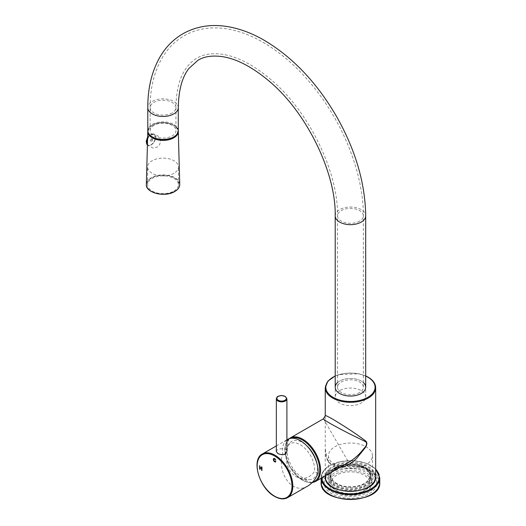 <?xml version="1.0" encoding="UTF-8"?>
<svg xmlns="http://www.w3.org/2000/svg" width="526" height="526" viewBox="0 0 526 526"><rect width="100%" height="100%" fill="white"/><g stroke="black" fill="none" stroke-linecap="round" stroke-linejoin="round"><path stroke-width="0.39" stroke-dasharray="2.63 1.97" d="M335.936 468.883A20.521 11.848 180 0 1 358.305 466.312A20.521 11.848 180 0 1 370.975 477.26A20.521 11.848 180 0 1 350.447 489.108A20.521 11.848 180 0 1 329.927 477.26A20.521 11.848 180 0 1 335.936 468.883M369.107 472.23A26.385 15.234 0 0 0 340.355 468.929A26.385 15.234 0 0 0 324.062 483.006A26.385 15.234 0 0 0 350.447 498.24A26.385 15.234 0 0 0 376.833 483.006A26.385 15.234 0 0 0 369.107 472.23M336.765 483.532A19.35 11.171 180 0 1 331.097 475.629A19.35 11.171 180 0 1 350.447 464.458A19.35 11.171 180 0 1 369.798 475.629A19.35 11.171 180 0 1 357.858 485.952A19.35 11.171 180 0 1 336.765 483.532M364.13 490.903A19.35 11.171 180 0 1 336.765 490.903A19.35 11.171 180 0 1 331.097 483.006A19.35 11.171 180 0 1 350.447 471.835A19.35 11.171 180 0 1 369.798 483.006A19.35 11.171 180 0 1 364.13 490.903M365.669 489.877A21.52 12.427 0 0 0 371.967 481.086A21.52 12.427 0 0 0 350.447 468.666A21.52 12.427 0 0 0 328.934 481.086A21.52 12.427 0 0 0 342.216 492.566A21.52 12.427 0 0 0 365.669 489.877M369.107 470.316A26.385 15.234 180 0 1 376.833 481.086A26.385 15.234 180 0 1 350.447 496.32A26.385 15.234 180 0 1 324.062 481.086A26.385 15.234 180 0 1 340.355 467.016A26.385 15.234 180 0 1 369.107 470.316M365.669 491.79A21.52 12.427 0 0 0 371.967 483.006A21.52 12.427 0 0 0 350.447 470.579A21.52 12.427 0 0 0 328.934 483.006A21.52 12.427 0 0 0 342.216 494.479A21.52 12.427 0 0 0 365.669 491.79M307.861 485.958C293.146 495.472 276.683 474.09 282.547 453.09A25.215 14.557 60 0 1 287.676 439.388M276.347 451.63C276.025 448.468 287.222 446.942 286.9 451.63M318.02 473.564L314.469 471.52A21.165 16.24 87.8 0 1 295.349 476.102A21.165 16.24 87.8 0 1 286.098 455.135A20.225 11.677 60 0 1 287.176 447.041A20.225 11.677 60 0 1 304.094 447.508A20.225 11.677 60 0 1 314.469 471.52M286.098 455.135L282.547 453.09M316.908 463.399A21.487 12.407 60 0 1 310.116 479.587A21.487 12.407 60 0 1 287.288 453.563A21.487 12.407 60 0 1 289.293 443.523A21.487 12.407 60 0 1 302.358 442.478A21.487 12.407 60 0 1 306.711 445.732M323.477 418.781L348.639 462.347C344.8 464.622 340.986 465.766 337.205 465.773L331.045 463.794L328.862 461.703L327.08 458.698L325.239 448.777L325.232 415.737M339.816 467.443C329.999 466.772 325.14 460.552 325.232 448.777L325.239 475.859M337.547 382.56A15.247 8.804 180 0 1 339.671 381.028A15.247 8.804 180 0 1 363.348 382.56M366.497 486.524A22.69 13.104 0 0 0 366.497 467.995A22.69 13.104 0 0 0 334.404 467.995A22.69 13.104 0 0 0 334.404 486.524A22.69 13.104 0 0 0 366.497 486.524M339.671 390.608A15.247 8.804 0 0 0 335.207 396.828A15.247 8.804 0 0 0 350.447 405.631A15.247 8.804 0 0 0 365.695 396.828A15.247 8.804 0 0 0 356.286 388.694A15.247 8.804 0 0 0 339.671 390.608M275.532 461.092L275.815 461.46M275.9 461.414L275.479 461.986M273.724 458.409L274.743 458.475L275.769 460.112M275.848 460.066L275.486 459.954M274.066 458.771L274.053 460.737L275.236 461.545M262.007 467.035L261.928 470.435M262.007 470.389L261.626 470.165M260.114 467.719L260.035 469.343M260.114 469.291L259.732 469.074M260.114 465.944L260.035 467.364M260.114 467.318L261.626 468.193M365.997 485.662A21.987 12.696 180 0 1 342.038 488.411A21.987 12.696 180 0 1 328.461 476.688A21.987 12.696 180 0 1 334.904 467.706A21.987 12.696 180 0 1 365.997 467.706L365.997 467.706A21.987 12.696 180 0 1 372.441 476.688A21.987 12.696 180 0 1 365.997 485.662M365.997 464.695A21.987 12.696 180 0 1 342.038 467.443A21.987 12.696 180 0 1 328.461 455.713A21.987 12.696 180 0 1 350.447 443.023A21.987 12.696 180 0 1 372.441 455.713A21.987 12.696 180 0 1 365.997 464.695M178.288 130.639A15.247 8.804 0 0 0 173.823 124.419A15.247 8.804 0 0 0 157.208 122.512A15.247 8.804 0 0 0 147.799 130.639M335.207 396.828L335.207 387.254A15.247 8.804 180 0 1 344.615 379.121A15.247 8.804 180 0 1 361.23 381.028A15.247 8.804 180 0 1 365.695 387.254L365.695 396.828M153.921 125.372A12.9 7.449 0 0 0 150.147 130.639A12.9 7.449 0 0 0 158.109 137.523A12.9 7.449 0 0 0 172.166 135.905A12.9 7.449 0 0 0 175.947 130.639A12.9 7.449 0 0 0 167.978 123.761A12.9 7.449 0 0 0 153.921 125.372M359.574 392.521A12.9 7.449 180 0 1 345.516 394.132A12.9 7.449 180 0 1 337.547 387.254A12.9 7.449 180 0 1 350.447 379.805A12.9 7.449 180 0 1 363.348 387.254A12.9 7.449 180 0 1 359.574 392.521M151.981 139.285L152.579 139.232L152.553 140.58L151.383 141.251L151.166 140.731L151.981 139.285M173.948 191.037A15.418 8.903 0 0 0 178.465 184.738A15.418 8.903 0 0 0 163.047 175.835A15.418 8.903 0 0 0 147.622 184.738A15.418 8.903 0 0 0 157.142 192.963A15.418 8.903 0 0 0 173.948 191.037M173.948 173.31A15.418 8.903 180 0 1 157.142 175.243A15.418 8.903 180 0 1 147.622 167.018A15.418 8.903 180 0 1 163.047 158.116A15.418 8.903 180 0 1 178.465 167.018A15.418 8.903 180 0 1 173.948 173.31M150.443 140.317A1.17 0.677 -60 0 1 150.955 139.134A1.17 0.677 -60 0 1 151.863 138.818A1.17 0.677 -60 0 1 151.863 140.172A1.17 0.677 -60 0 1 150.686 140.85A1.17 0.677 -60 0 1 150.443 140.317M321.143 478.219A29.318 16.924 180 0 1 321.13 477.74A29.318 16.924 180 0 1 329.717 465.766A29.318 16.924 180 0 1 361.671 462.098A29.318 16.924 180 0 1 379.765 477.74M321.13 482.526A29.318 16.924 180 0 1 329.717 470.56A29.318 16.924 180 0 1 361.671 466.891A29.318 16.924 180 0 1 379.765 482.526M321.741 477.878A28.733 16.589 180 0 1 330.131 465.53A28.733 16.589 180 0 1 375.663 469.304M330.131 471.276A28.733 16.589 180 0 1 378.201 478.713A28.733 16.589 180 0 1 343.011 499.029A28.733 16.589 180 0 1 330.131 471.276M335.936 467.732A20.521 11.848 180 0 1 358.305 465.162A20.521 11.848 180 0 1 370.975 476.109A20.521 11.848 180 0 1 350.447 487.957A20.521 11.848 180 0 1 329.927 476.109A20.521 11.848 180 0 1 335.936 467.732M336.351 467.496A19.935 11.513 180 0 1 369.706 472.65A19.935 11.513 180 0 1 345.293 486.747A19.935 11.513 180 0 1 336.351 467.496M262.382 453.984A25.215 14.557 -120 0 0 257.253 467.686A25.215 14.557 -120 0 0 274.993 496.406A25.215 14.557 -120 0 0 287.597 497.655M312.602 482.138A24.571 14.182 60 0 1 288.754 464.655A24.571 14.182 60 0 1 291.003 438.283M315.344 481.566A25.156 14.524 60 0 1 290.194 467.049A25.156 14.524 60 0 1 290.194 438M325.239 476.78A25.215 14.557 180 0 1 340.802 463.334A25.215 14.557 180 0 1 368.279 466.49A25.215 14.557 180 0 1 375.663 476.78M325.239 387.734A25.215 14.557 180 0 1 340.802 374.282A25.215 14.557 180 0 1 368.279 377.438A25.215 14.557 180 0 1 375.663 387.734M335.207 376.083A24.63 14.215 180 0 1 365.695 376.083M367.865 467.206A24.63 14.215 180 0 1 356.825 490.995A24.63 14.215 180 0 1 326.659 473.578A24.63 14.215 180 0 1 367.865 467.206M276.347 398.82A5.28 3.044 180 0 1 279.602 396.006A5.28 3.044 180 0 1 285.355 396.67A5.28 3.044 180 0 1 286.9 398.82M178.288 107.659A15.247 8.804 0 0 0 173.823 101.439A15.247 8.804 0 0 0 157.208 99.526A15.247 8.804 0 0 0 147.799 107.659M335.207 215.857A15.247 8.804 180 0 1 344.615 207.724A15.247 8.804 180 0 1 361.23 209.637A15.247 8.804 180 0 1 365.695 215.857M172.166 112.926A12.9 7.449 180 0 1 158.109 114.543A12.9 7.449 180 0 1 150.147 107.659A12.9 7.449 180 0 1 153.921 102.392A12.9 7.449 180 0 1 167.978 100.782A12.9 7.449 180 0 1 175.947 107.659A12.9 7.449 180 0 1 172.166 112.926M359.574 221.124A12.9 7.449 180 0 1 345.516 222.741A12.9 7.449 180 0 1 337.547 215.857A12.9 7.449 180 0 1 350.447 208.408A12.9 7.449 180 0 1 363.348 215.857A12.9 7.449 180 0 1 359.574 221.124M173.85 136.852A14.669 8.469 0 0 0 173.199 125.004A14.669 8.469 0 0 0 152.671 125.129A14.669 8.469 0 0 0 152.244 136.852M152.257 125.359A15.261 8.81 0 0 0 147.786 131.447C147.392 129.751 148.924 127.64 152.376 125.103C156.807 122.729 161.903 122.019 167.669 122.959L174.007 125.273C176.729 126.957 178.163 129.015 178.301 131.447A15.261 8.81 0 0 0 168.774 123.419A15.261 8.81 0 0 0 152.257 125.359M179.747 184.389A16.707 9.646 0 0 0 169.313 175.605A16.707 9.646 0 0 0 151.232 177.722A16.707 9.646 0 0 0 146.34 184.389M151.061 191.267A16.47 9.507 180 0 1 151.514 177.952A16.47 9.507 180 0 1 174.579 177.952A16.47 9.507 180 0 1 175.026 191.267M147.569 139.397A6.115 3.531 -60 0 1 154.144 134.446A6.115 3.531 -60 0 1 153.927 142.244A6.115 3.531 -60 0 1 147.438 144.348M147.609 138.062A6.378 3.682 -60 0 1 152.435 133.867A6.378 3.682 -60 0 1 154.618 140.527A6.378 3.682 -60 0 1 147.418 144.926M375.663 468.949L366.543 463.367L354.182 460.704L341.065 461.46L329.841 465.503C324.187 468.837 321.281 472.92 321.13 477.74L321.13 478.226M370.975 477.26L370.975 476.109C371.764 465.563 347.804 459.987 336.061 467.463C331.354 470.941 329.309 473.821 329.927 476.109L329.927 477.26M331.097 475.629L331.097 483.006M369.798 475.629L369.798 483.006M376.833 483.006L376.833 481.086M324.062 483.006L324.062 481.086M371.967 483.006L371.967 481.086M328.934 483.006L328.934 481.086M276.347 445.923L286.9 439.835M289.293 443.523A22.756 22.756 0 0 0 287.176 447.041M295.349 476.102A22.756 22.756 0 0 0 310.116 479.587M312.069 482.69L299.873 478.627L289.116 465.602L284.809 449.829L289.136 438.717M365.695 375.926L358.831 373.762L338.468 374.696L335.207 375.926M334.904 467.706L334.404 467.995M365.997 467.706L366.497 467.995M372.441 476.688L372.441 455.713M328.461 476.688L328.461 455.713M363.348 387.254L363.348 215.857C363.578 175.25 344.543 125.846 314.91 88.605C298.327 67.676 280.121 51.732 260.285 40.758C248.66 34.4 237.101 30.37 225.608 28.674C210.347 26.458 196.487 28.845 184.041 35.827C175.434 40.85 168.399 47.767 162.935 56.578C154.361 70.767 150.094 87.789 150.147 107.659L150.147 130.639M337.547 387.254L337.547 215.857C338.389 172.548 309.327 112.13 271.6 80.162C254.295 65.362 238.035 56.762 222.827 54.349C212.28 52.817 203.595 54.125 196.777 58.261C192.878 60.523 189.426 63.712 186.428 67.834C179.695 76.974 176.197 90.248 175.947 107.659L175.947 130.639M178.465 184.738L178.465 167.018M147.622 184.738L147.622 167.018M147.642 136.905L148.575 135.82L152.435 133.867L153.572 133.88L154.835 134.603L155.683 137.431L154.44 141.52L151.462 144.814L149.752 145.538L147.418 144.959M152.579 139.232L151.863 138.818M151.383 141.251L150.686 140.85M147.438 144.308L148.417 145.715L153.053 148.036L157.254 147.07L159.674 144.591L160.529 141.277L158.306 136.175L154.223 134.308L150.009 135.202L147.622 137.51M146.642 140.541L147.135 143.664"/><path stroke-width="0.79" d="M275.407 460L274.657 458.889L273.961 458.836L273.974 460.783L274.625 461.486L275.446 461.138L275.815 461.46L275.387 462.032L274.657 461.874L273.651 460.796L273.336 459.415L273.704 458.416L274.657 458.527L275.769 460.112L274.736 458.843L274.066 458.771M261.54 466.858L261.928 467.081L261.928 470.435L261.54 470.211L261.54 468.633L260.035 467.765L260.035 469.343L259.647 469.12L259.647 465.766L260.035 467.364L261.54 468.239L261.54 466.858M286.9 439.835L287.676 439.388A25.215 14.557 60 0 1 307.94 447.047A25.215 14.557 60 0 1 318.02 473.564C315.587 479.245 312.207 483.374 307.861 485.958L287.597 497.655A25.215 14.557 -120 0 0 287.597 468.541A25.215 14.557 -120 0 0 262.382 453.984C250.738 459.553 259.515 488.542 274.697 496.439C279.622 499.22 283.922 499.628 287.597 497.655M286.9 398.82L286.9 451.63C285.533 454.885 282.528 455.523 277.892 453.563L276.347 451.63L276.347 398.82C276.906 397.104 277.531 396.256 278.221 396.282L281.581 395.526L285.237 396.4L286.9 398.82A5.28 3.044 180 0 1 283.645 401.634A5.28 3.044 180 0 1 277.892 400.976A5.28 3.044 180 0 1 276.347 398.82M306.711 445.732A21.487 12.407 60 0 1 316.908 463.399M315.344 481.566L348.639 462.347C354.452 458.85 359.495 454.293 363.775 448.678C366.55 445.792 367.247 443.53 365.866 441.886L360.132 438.967C350.941 434.634 340.94 429.459 330.131 423.45C325.035 420.452 322.813 418.893 323.477 418.781L290.194 438A25.156 14.524 60 0 1 302.772 439.243A25.156 14.524 60 0 1 319.203 461.414A25.156 14.524 60 0 1 315.344 481.566L312.069 482.69M325.239 475.859L325.239 476.78A25.215 14.557 180 0 0 350.447 491.337A25.215 14.557 180 0 0 375.663 476.78L375.663 387.734A25.215 14.557 180 0 1 350.447 402.291A25.215 14.557 180 0 1 325.239 387.734L325.239 415.737C325.002 415.08 327.461 416.211 332.623 419.137C345.852 427.027 356.779 434.246 365.406 440.795C367.608 442.432 367.306 445.035 364.498 448.619L356.983 457.942C351.927 463.255 346.207 466.417 339.816 467.443M363.348 382.56A15.247 8.804 180 0 1 365.695 387.254A15.247 8.804 180 0 1 350.447 396.052A15.247 8.804 180 0 1 335.207 387.254A15.247 8.804 180 0 1 337.547 382.56M275.525 461.959L274.736 461.828L273.737 460.75L273.757 458.389M275.848 460.066L275.486 459.954M275.236 461.545L275.506 461.19M262.007 470.389L261.54 470.211M261.626 470.165L261.54 468.633M261.626 468.587L260.035 467.765M260.114 469.291L259.647 469.12M259.732 469.074L259.732 465.72M261.626 466.812L261.54 468.239M147.799 107.659L147.799 130.639A15.247 8.804 0 0 0 163.047 139.443A15.247 8.804 0 0 0 178.288 130.639L178.288 107.659C178.61 90.117 182.134 77.059 188.867 68.485L197.96 60.286C204.213 56.44 212.379 55.23 222.459 56.663C236.693 58.879 252.125 66.927 268.753 80.8C306.54 112.018 336.107 172.83 335.207 215.857A15.247 8.804 180 0 0 350.447 224.661A15.247 8.804 180 0 0 365.695 215.857C365.235 182.976 355.425 149.686 336.265 115.976C316.198 81.708 291.68 56.19 262.704 39.411C250.31 32.448 237.93 28.082 225.569 26.3C209.815 24.078 195.481 26.635 182.555 33.973C173.698 39.226 166.466 46.393 160.864 55.473C152.093 70.083 147.734 87.48 147.799 107.659A15.247 8.804 0 0 0 163.047 116.463A15.247 8.804 0 0 0 178.288 107.659M365.695 215.857L365.695 387.254A15.247 8.804 180 0 1 350.447 396.052A15.247 8.804 180 0 1 335.207 387.254L335.207 215.857M321.13 478.226L321.13 482.526A29.318 16.924 180 0 0 350.447 499.45A29.318 16.924 180 0 0 379.765 482.526L379.765 477.74A29.318 16.924 180 0 1 350.868 494.664A29.318 16.924 180 0 1 321.143 478.219M375.663 469.304A28.733 16.589 180 0 1 358.075 493.25A28.733 16.589 180 0 1 321.741 477.878M274.579 496.169A24.63 14.215 -120 0 0 289.655 474.715A24.63 14.215 -120 0 0 259.496 457.304A24.63 14.215 -120 0 0 274.579 496.169M291.003 438.283A24.571 14.182 60 0 1 302.358 439.966A24.571 14.182 60 0 1 318.868 463.334A24.571 14.182 60 0 1 312.602 482.138M365.695 376.083A24.63 14.215 180 0 1 367.865 377.201A24.63 14.215 180 0 1 367.168 397.695A24.63 14.215 180 0 1 331.722 396.486A24.63 14.215 180 0 1 335.207 376.083M284.98 396.407A4.747 2.742 180 0 1 284.98 400.279A4.747 2.742 180 0 1 278.267 400.279A4.747 2.742 180 0 1 278.267 396.407A4.747 2.742 180 0 1 284.98 396.407M152.244 136.852A14.669 8.469 0 0 0 173.85 136.852M146.34 184.389L147.786 131.447A15.261 8.81 0 0 0 163.047 140.396A15.261 8.81 0 0 0 178.301 131.447L179.747 184.389C179.741 187.164 178.097 189.524 174.81 191.477C165.157 197.658 145.373 192.858 146.34 184.389A16.707 9.646 0 0 0 156.531 193.423A16.707 9.646 0 0 0 174.856 191.365A16.707 9.646 0 0 0 179.747 184.389M175.026 191.267A16.47 9.507 180 0 1 174.691 191.464A16.47 9.507 180 0 1 151.061 191.267M147.438 144.348A6.115 3.531 -60 0 1 146.951 142.329A6.115 3.531 -60 0 1 147.569 139.397M147.418 144.926A6.378 3.682 -60 0 1 146.688 143.822A6.378 3.682 -60 0 1 146.432 142.244A6.378 3.682 -60 0 1 147.609 138.062M379.765 482.526C381.363 504.743 319.545 504.743 321.13 482.526M379.765 477.74L375.663 468.949M262.382 453.984L276.347 445.923M289.136 438.717L290.194 438M325.239 415.737L323.477 418.781M375.663 387.734C375.531 383.566 373.026 380.042 368.154 377.168L365.695 375.926M335.207 375.926L327.895 381.087L325.239 387.734M375.663 476.78C377.004 495.939 323.898 495.946 325.239 476.78M147.786 131.447L147.813 131.04M178.301 131.447L178.275 131.04M147.418 144.959L146.688 143.822L146.235 141.277L147.642 136.905M147.622 137.51L146.642 140.541M147.135 143.664L147.438 144.308"/></g></svg>
